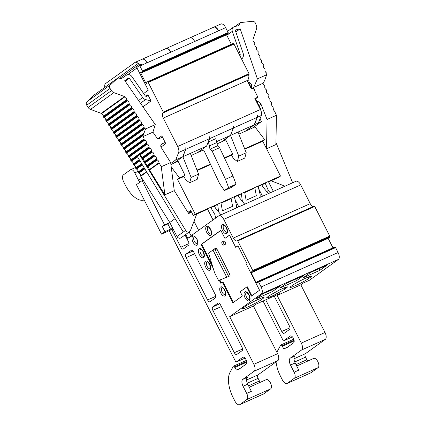 <?xml version="1.0" encoding="UTF-8"?>
<svg xmlns="http://www.w3.org/2000/svg" width="426" height="426" viewBox="0 0 426 426"><rect width="100%" height="100%" fill="white"/><g stroke="black" fill="none" stroke-linecap="round" stroke-linejoin="round"><path stroke-width="0.64" d="M197.733 152.524L201.823 149.59L204.501 151.603L219.64 183.654L224.427 190.518L228.586 187.531L225.498 179.319L212.148 151.054L209.933 149.228L209.501 145.841L208.319 142.012L209.635 138.631A5.857 2.86 -114.1 0 0 209.869 136.624L209.714 136.693A5.857 2.86 -114.1 0 1 209.48 138.7L206.594 146.118L182.882 156.731L185.768 149.313A5.857 2.86 -114.1 0 0 186.002 147.305L185.864 147.364A5.857 2.86 65.9 0 1 185.63 149.372L182.743 156.789L173.728 163.27M142.236 59.187A5.857 2.86 65.9 0 1 142.305 59.155A5.857 2.86 65.9 0 1 146.757 62.26L146.619 62.324A5.857 2.86 65.9 0 0 142.167 59.219L135.164 62.35A5.857 2.86 65.9 0 1 138.115 63.463L139.515 64.15L141.949 64.417L139.616 65.46A5.857 2.86 65.9 0 1 139.914 66.003L142.396 70.897A0.586 0.288 65.9 0 1 142.502 71.43L142.38 72.127A0.586 0.288 65.9 0 1 142.273 72.292A0.586 0.288 65.9 0 1 142.13 72.292L141.437 72.01L140.788 72.479A0.586 0.288 -114.1 0 0 140.814 73.171L145.83 83.059A0.586 0.288 -114.1 0 0 146.304 83.421A0.586 0.288 -114.1 0 0 146.331 83.411L146.981 82.942L147.098 82.08A0.586 0.288 65.9 0 1 147.21 81.893A0.586 0.288 65.9 0 1 147.337 81.893L147.913 82.085A0.586 0.288 65.9 0 1 148.259 82.452L163.28 112.065A0.586 0.288 65.9 0 1 163.307 112.757L163.073 112.922A4.393 2.141 -114.1 0 0 163.286 118.098L177.695 146.501A5.857 2.86 65.9 0 1 178.627 152.508L175.741 159.926L170.767 163.499M171.215 166.96L179.511 177.919L185.044 175.411L177.695 160.453L173.867 163.206M184.927 175.496L183.75 176.343L185.944 180.091L189.682 182.733L191.12 177.44L182.882 156.731M213.793 27.173A5.857 2.86 65.9 0 1 213.911 27.115A5.857 2.86 65.9 0 1 218.362 30.225L218.128 30.326A5.857 2.86 65.9 0 0 213.676 27.221L189.964 37.829A5.857 2.86 65.9 0 1 194.416 40.939L194.336 40.971A5.857 2.86 65.9 0 0 189.884 37.866L166.172 48.479A5.857 2.86 65.9 0 1 170.624 51.583L170.469 51.652A5.857 2.86 65.9 0 0 166.018 48.548L142.305 59.155M104.796 87.373A5.857 2.86 65.9 0 1 105.568 83.581L134.914 62.494A5.857 2.86 65.9 0 1 135.164 62.35M213.911 27.115L220.913 23.984A5.857 2.86 65.9 0 1 225.663 27.637L228.144 32.525A0.586 0.288 65.9 0 1 228.251 33.063L228.128 33.755A0.586 0.288 65.9 0 1 228.022 33.926A0.586 0.288 65.9 0 1 227.883 33.926M247.368 80.956L249.045 79.747L247.176 80.583L251.383 88.869L253.246 88.033L257.879 97.165L254.844 98.523L260.408 109.493A5.857 2.86 65.9 0 1 261.34 115.494L257.373 117.272A5.857 2.86 65.9 0 0 257.608 115.265L257.373 115.366A5.857 2.86 -114.1 0 1 257.139 117.374L254.253 124.791L230.541 135.404L233.427 127.986A5.857 2.86 -114.1 0 0 233.661 125.979L233.586 126.011A5.857 2.86 -114.1 0 1 233.347 128.024L209.635 138.631M224.395 157.838L232.702 154.09L225.354 139.126L221.525 141.879M232.585 154.175L231.409 155.021L233.602 158.765L237.341 161.411L238.778 156.113L230.541 135.404M221.445 141.917L230.461 135.436L233.347 128.024M206.594 146.118L197.579 152.593M254.253 124.791L245.238 131.267M257.373 117.272L254.487 124.69L245.472 131.165M136.996 67.974L127.715 74.641M143.626 93.518L148.264 90.184L136.762 67.51L139.616 65.46M142.934 106.798L151.054 100.962L145.575 99.578A4.686 4.068 -125.7 0 1 142.689 97.522L129.302 78.214A0.586 0.511 54.3 0 0 128.546 78.022L124.77 80.61L155.282 124.616L152.923 132.156L157.253 138.397A1.171 1.017 54.3 0 0 158.621 138.865L161.321 137.657A1.464 1.273 54.3 0 0 161.827 135.83L165.789 143.637A1.464 1.273 54.3 0 0 163.962 142.859L162.125 143.679A2.939 2.551 54.3 0 0 161.736 143.903A2.939 2.551 54.3 0 0 161.262 147.604L170.645 162.54L161.257 166.742L164.883 194.847L149.34 169.644A2.929 2.545 -125.7 0 0 149.057 168.435L148.589 167.684A2.929 2.545 -125.7 0 0 147.598 166.875L146.848 165.682A2.929 2.545 -125.7 0 0 146.512 164.351L146.182 163.818A2.929 2.545 -125.7 0 0 145.112 162.908L144.718 162.7A0.586 0.511 -125.7 0 1 144.371 162.146L144.361 161.715A2.929 2.545 -125.7 0 0 142.619 158.941L142.225 158.738A0.586 0.511 -125.7 0 1 141.879 158.179L141.869 157.748A2.929 2.545 -125.7 0 0 140.127 154.973L139.739 154.771A0.586 0.511 -125.7 0 1 139.51 154.569L185.635 230.322A2.929 2.545 54.3 0 0 189.666 231.632A2.929 2.545 54.3 0 0 190.465 230.578L196.743 214.049M145.756 96.249L147.886 94.721L151.054 100.962M191.492 211.994L188.686 213.602L174.271 190.646L170.645 162.54M174.271 190.646L164.883 194.847M139.51 154.569L137.151 156.262L183.276 232.016L185.635 230.322M152.923 132.156L142.982 136.602A2.929 2.545 54.3 0 1 144.057 138.908L144.068 139.339A0.586 0.511 54.3 0 0 144.419 139.893L144.808 140.101A2.929 2.545 54.3 0 1 146.549 142.87L146.56 143.306A0.586 0.511 54.3 0 0 146.911 143.86L147.3 144.068A2.929 2.545 54.3 0 1 149.041 146.837L149.052 147.274A0.586 0.511 54.3 0 0 149.398 147.827L149.792 148.03A2.929 2.545 54.3 0 1 151.534 150.804L151.544 151.241A0.586 0.511 54.3 0 0 151.89 151.794L152.284 151.997A2.929 2.545 54.3 0 1 154.026 154.771L154.036 155.202A0.586 0.511 54.3 0 0 154.382 155.756L154.771 155.964A2.929 2.545 54.3 0 1 156.512 158.738L157.263 159.931A2.929 2.545 54.3 0 1 159.005 162.7L161.257 166.742M159.015 163.174L149.356 170.118M156.837 159.707L147.172 166.651M156.528 159.212L146.863 166.151M137.513 156.853L131.522 161.156L131.133 160.953A0.586 0.511 -125.7 0 1 130.782 160.394L149.052 147.274M103.731 117.326L127.065 100.557A0.586 0.511 -125.7 0 1 126.719 100.004L126.708 99.572A2.929 2.545 -125.7 0 0 124.967 96.798L101.633 113.566A2.929 2.545 -125.7 0 1 103.374 116.335L103.385 116.772A0.586 0.511 -125.7 0 0 103.731 117.326L104.12 117.528A2.929 2.545 -125.7 0 1 105.861 120.302L105.872 120.734A0.586 0.511 -125.7 0 0 106.223 121.293L106.612 121.495A2.929 2.545 -125.7 0 1 108.353 124.27L108.364 124.701A0.586 0.511 -125.7 0 0 108.715 125.255L109.104 125.462A2.929 2.545 -125.7 0 1 110.845 128.237L110.856 128.668A0.586 0.511 -125.7 0 0 111.202 129.222L111.596 129.429A2.929 2.545 -125.7 0 1 113.337 132.198L113.348 132.635A0.586 0.511 -125.7 0 0 113.694 133.189L114.088 133.397A2.929 2.545 -125.7 0 1 115.829 136.166L115.84 136.602A0.586 0.511 -125.7 0 0 116.186 137.156L116.575 137.358A2.929 2.545 -125.7 0 1 118.316 140.133L118.327 140.564A0.586 0.511 -125.7 0 0 118.678 141.123L119.067 141.325A2.929 2.545 -125.7 0 1 120.808 144.1L120.819 144.531A0.586 0.511 -125.7 0 0 121.17 145.085L121.559 145.293A2.929 2.545 -125.7 0 1 123.3 148.067L123.311 148.498A0.586 0.511 -125.7 0 0 123.657 149.052L124.051 149.26A2.929 2.545 -125.7 0 1 125.792 152.029L125.803 152.465A0.586 0.511 -125.7 0 0 126.149 153.019L126.543 153.227A2.929 2.545 -125.7 0 1 128.285 155.996L128.295 156.433A0.586 0.511 -125.7 0 0 128.641 156.986L129.03 157.189A2.929 2.545 -125.7 0 1 130.771 159.963L130.782 160.394M142.982 136.602L143.077 135.59L124.051 149.26M155.282 124.616L145.538 128.977L143.077 135.59M121.17 145.085L144.505 128.322L144.893 128.53A2.929 2.545 -125.7 0 1 145.538 128.977M144.505 128.322A0.586 0.511 -125.7 0 1 144.158 127.768L144.142 127.331L120.808 144.1M118.678 141.123L142.012 124.355L142.401 124.562A2.929 2.545 -125.7 0 1 144.142 127.331M142.012 124.355A0.586 0.511 -125.7 0 1 141.666 123.801L141.656 123.37L118.316 140.133M116.186 137.156L139.52 120.388L139.914 120.595A2.929 2.545 -125.7 0 1 141.656 123.37M139.52 120.388A0.586 0.511 -125.7 0 1 139.174 119.834L139.164 119.402L115.829 136.166M113.694 133.189L137.034 116.42L137.422 116.628A2.929 2.545 -125.7 0 1 139.164 119.402M137.034 116.42A0.586 0.511 -125.7 0 1 136.682 115.867L136.671 115.435L113.337 132.198M111.202 129.222L134.541 112.459L134.93 112.661A2.929 2.545 -125.7 0 1 136.671 115.435M134.541 112.459A0.586 0.511 -125.7 0 1 134.19 111.905L134.179 111.468L110.845 128.237M108.715 125.255L132.049 108.492L132.438 108.699A2.929 2.545 -125.7 0 1 134.179 111.468M132.049 108.492A0.586 0.511 -125.7 0 1 131.703 107.938L131.687 107.501L108.353 124.27M106.223 121.293L129.557 104.524L129.946 104.732A2.929 2.545 -125.7 0 1 131.687 107.501M129.557 104.524A0.586 0.511 -125.7 0 1 129.211 103.971L129.2 103.539L105.861 120.302M127.065 100.557L127.459 100.765A2.929 2.545 -125.7 0 1 129.2 103.539M124.967 96.798L124.541 96.574L101.202 113.337L101.633 113.566M124.541 96.574L113.859 92.634L90.52 109.402L101.202 113.337M110.068 88.448L86.734 105.217A2.929 2.545 -125.7 0 1 87 101.697L110.334 84.934A2.929 2.545 -125.7 0 0 110.068 88.448L111.452 90.653A4.393 3.818 54.3 0 0 113.859 92.634M90.52 109.402A4.393 3.818 -125.7 0 1 88.118 107.416L86.734 105.217M110.334 84.934L117.842 78.001L121.554 78.554L126.543 75.136A4.1 3.562 -125.7 0 1 131.82 76.488L145.207 95.797A1.171 1.017 54.3 0 0 146.922 95.988L147.886 94.721M87 101.697L94.503 94.769L117.842 78.001M131.522 161.156A2.929 2.545 -125.7 0 1 133.263 163.93L133.274 164.361L139.403 159.963M139.952 160.858L134.014 165.123L133.626 164.915A0.586 0.511 -125.7 0 1 133.274 164.361M134.014 165.123A2.929 2.545 -125.7 0 1 135.756 167.897L135.766 168.329L141.842 163.962M142.385 164.862L136.506 169.09L136.112 168.882A0.586 0.511 -125.7 0 1 135.766 168.329M136.506 169.09A2.929 2.545 -125.7 0 1 138.248 171.859L138.258 172.333L144.297 167.998M144.6 168.499L138.572 172.828L138.258 172.333M138.572 172.828L138.998 173.057A2.929 2.545 -125.7 0 1 140.74 175.826L140.75 176.3L146.736 172.003M189.666 231.632L181.061 237.815A2.929 2.545 -125.7 0 1 177.03 236.505L169.756 222.484L175.123 218.629M169.756 222.484L140.75 176.3M175.741 159.926L182.743 156.789M255.153 99.125L257.879 97.165M252.474 128.034L261.431 121.596L260.036 118.849M226.488 34.612A0.586 0.288 -114.1 0 0 226.563 34.799L231.35 44.245M232.873 43.622A0.586 0.288 65.9 0 1 232.958 43.527A0.586 0.288 65.9 0 1 233.086 43.527L233.661 43.718A0.586 0.288 65.9 0 1 234.007 44.086L249.029 73.698A0.586 0.288 65.9 0 1 249.056 74.385L248.821 74.555A4.393 2.141 -114.1 0 0 249.034 79.726L249.045 79.747M241.601 59.054A5.857 5.091 54.3 0 0 243.097 53.128L235.354 30.581A0.586 0.511 -125.7 0 1 235.669 29.911L240.189 28.787L257.4 78.89L266.66 74.747A2.929 2.545 54.3 0 1 266.692 73.97L266.767 73.554A0.586 0.511 54.3 0 0 266.527 72.953L266.175 72.67A2.929 2.545 54.3 0 1 264.977 69.656L265.057 69.241A0.586 0.511 54.3 0 0 264.818 68.639L264.466 68.357A2.929 2.545 54.3 0 1 263.268 65.338L263.348 64.928A0.586 0.511 54.3 0 0 263.108 64.321L262.757 64.038A2.929 2.545 54.3 0 1 261.559 61.024L261.633 60.609A0.586 0.511 54.3 0 0 261.394 60.007L261.042 59.725A2.929 2.545 54.3 0 1 259.849 56.711L259.924 56.296A0.586 0.511 54.3 0 0 259.684 55.689L259.333 55.412A2.929 2.545 54.3 0 1 258.14 52.393L258.215 51.977A0.586 0.511 54.3 0 0 257.975 51.376L257.623 51.093A2.929 2.545 54.3 0 1 256.425 48.079L256.505 47.664A0.586 0.511 54.3 0 0 256.266 47.062L255.914 46.78A2.929 2.545 54.3 0 1 254.716 43.761L254.796 43.351A0.586 0.511 54.3 0 0 254.556 42.744L254.205 42.462A2.929 2.545 54.3 0 1 253.007 39.448L256.564 28.723A4.393 3.818 54.3 0 0 256.436 25.72L255.488 23.323A2.929 2.545 54.3 0 0 252.41 21.3L240.477 22.567L238.592 25.624L234.545 26.63A4.1 3.562 54.3 0 0 233.464 27.126A4.1 3.562 54.3 0 0 232.34 31.332L240.083 53.873A2.343 2.034 -125.7 0 1 239.929 55.753M234.971 26.524L240.477 22.567M235.818 31.929L240.189 28.787M257.4 78.89L253.662 87.452L263.06 83.246L264.594 80.658L266.66 74.747M266.575 148.754L275.915 144.574L276.437 115.281L274.498 111.048A2.929 2.545 -125.7 0 1 273.306 108.028L272.789 106.729A2.929 2.545 -125.7 0 1 271.591 103.715L271.671 103.3A0.586 0.511 -125.7 0 0 271.431 102.698L271.08 102.416A2.929 2.545 -125.7 0 1 269.882 99.396L269.956 98.981A0.586 0.511 -125.7 0 0 269.722 98.379L269.365 98.097A2.929 2.545 -125.7 0 1 268.172 95.083L268.247 94.668A0.586 0.511 -125.7 0 0 268.007 94.066L267.656 93.784A2.929 2.545 -125.7 0 1 266.463 90.765L266.538 90.355A0.586 0.511 -125.7 0 0 266.298 89.748L265.946 89.471A2.929 2.545 -125.7 0 1 264.754 86.451L264.828 86.036A0.586 0.511 -125.7 0 0 264.589 85.434L264.237 85.152A2.929 2.545 -125.7 0 1 263.06 83.246M275.952 142.55L292.635 182.765M271.074 180.789L284.989 186.183M273.183 191.04L273.694 191.237M256.974 101.66A3.578 3.104 -125.7 0 1 260.957 104.098L267.054 119.477L266.527 148.658M267.054 119.477L276.437 115.281M253.662 87.452L255.142 91.766M250.621 87.378A4.079 1.986 -114.1 0 0 249.828 84.801A4.079 1.986 -114.1 0 0 248.283 82.766M261.34 115.494L258.396 122.954L261.431 121.596M258.454 122.912L254.487 124.69M224.427 190.518L231.898 187.179L236.057 184.192L232.963 175.975L219.614 147.71L217.404 145.884L209.933 149.228M217.404 145.884L216.972 142.502L209.501 145.841M219.614 147.71L212.148 151.054M232.963 175.975L225.498 179.319M236.057 184.192L228.586 187.531M216.972 142.502L215.79 138.668L208.319 142.012M188.51 213.314A19.037 1.656 153.1 0 0 190.459 212.585M230.461 135.436L216.696 141.597M238.006 132.06L246.244 152.774L244.806 158.067L237.341 161.411M246.244 152.774L238.778 156.113M190.347 153.387L198.585 174.101L197.147 179.394L189.682 182.733M198.585 174.101L191.12 177.44M266.756 191.609L268.337 190.47L270.222 192.792M262.022 185.145L265.084 182.946L268.337 190.47M179.511 177.919L177.509 179.362L183.851 176.524M197.179 170.56L210.614 164.548M224.608 158.286L231.51 155.197M244.838 149.233L262.741 141.219L280.473 176.055L268.337 181.492L273.359 191.386M244.657 148.77L264.748 139.781L262.741 141.219M196.998 170.096L210.401 164.101M258.736 188.825L262.501 196.248M258.145 186.412L261.83 184.767L262.885 186.849L268.385 193.612M218.666 212.01L217.643 204.176L211.094 207.105L265.084 182.946M280.473 176.06L278.545 177.445L268.556 181.918M260.164 197.291L260.164 194.693L258.071 186.087L280.473 176.055M238.832 134.137L254.998 126.9L264.748 139.781M170.901 164.532L178.116 161.305M191.173 155.458L202.744 150.282M217.143 143.839L225.775 139.978M221.003 203.197L229.161 199.544L231.089 198.159L232.601 206.306L222.425 210.859L220.913 202.712L231.089 198.159M187.914 212.361L190.672 210.38L193.313 215.583L205.449 210.156L207.366 208.767L195.236 214.198L211.088 207.105L210.63 207.313L214.805 214.427L215.732 218.027M254.801 187.546L244.625 192.105L246.137 200.247L256.314 195.694L254.801 187.546L252.874 188.931L244.716 192.584M193.313 215.583L195.241 214.198L177.509 179.362M235.024 199.437L238.789 206.86M234.433 197.025L238.118 195.374L239.172 197.456L244.673 204.224M242.378 201.402L241.356 193.564L238.31 195.752M236.451 207.904L236.451 205.305L234.353 196.7L241.356 193.564M169.809 222.585L167.881 223.97L162.279 226.478L164.548 224.848L142.103 180.613L143.163 180.139M164.548 224.848L169.772 222.51M167.881 223.97L170.522 229.177L164.921 231.68L162.279 226.478M172.78 228.315L170.522 229.177M191.05 211.12L188.351 213.059M198.601 230.333L194 221.27M213.053 219.954L207.377 208.772M189.139 232.01L191.125 235.919L192.951 235.104L192.685 234.582L218.762 215.849A5.857 2.86 65.9 0 1 219.012 215.705A5.857 2.86 65.9 0 1 223.762 219.363L233.267 238.097L310.24 203.655A4.393 2.141 -114.1 0 0 313.387 206.488M285.042 289.068L274.083 295.143L268.593 297.545L266.25 298.072L268.955 295.82L279.909 289.744L285.404 287.348L287.747 286.815L285.042 289.068L284.371 287.747M296.597 280.612L303.552 275.611L286.746 283.136L279.791 288.13L296.597 280.612L295.82 279.073M291.017 286.394A11.129 0.969 153.1 0 0 289.962 287.465A11.129 0.969 153.1 0 0 297.795 284.536A11.129 0.969 153.1 0 0 308.754 278.46L310.405 277.273A11.129 0.969 153.1 0 0 311.459 276.208A11.129 0.969 153.1 0 0 303.626 279.137A11.129 0.969 153.1 0 0 292.667 285.212L291.017 286.394M310.458 272.523L303.035 277.858L319.841 270.34L327.264 265.004L310.458 272.523M319.005 268.7L319.841 270.34M142.103 180.613L136.448 184.676L161.534 234.119L164.921 231.68M173.105 228.938L161.534 234.119M185.752 234.444L187.738 238.358L191.125 235.919M192.951 235.104L189.565 237.538L187.738 238.358M233.267 238.097A4.393 2.141 65.9 0 0 236.829 240.839A4.393 2.141 65.9 0 0 237.016 240.727L237.25 240.562A0.586 0.288 65.9 0 1 237.271 240.546A0.586 0.288 65.9 0 1 237.751 240.914L252.772 270.521A0.586 0.288 65.9 0 1 252.884 271.058L252.762 271.751A0.586 0.288 -114.1 0 1 252.65 271.921A0.586 0.288 -114.1 0 1 252.517 271.921L251.814 271.639L251.164 272.107A0.586 0.288 65.9 0 0 251.191 272.794L256.207 282.683A0.586 0.288 65.9 0 0 256.681 283.05A0.586 0.288 65.9 0 0 256.708 283.034L257.363 282.566L257.474 281.698A0.586 0.288 -114.1 0 1 257.586 281.522A0.586 0.288 -114.1 0 1 257.714 281.522L258.289 281.714A0.586 0.288 65.9 0 1 258.635 282.081L261.117 286.97A5.857 2.86 -114.1 0 1 261.399 293.871L229.694 316.646L253.406 306.033L255.967 304.196L279.68 293.589L277.124 295.426L300.836 284.813L325.017 332.488L301.304 343.095L277.124 295.426M265.702 299.84L281.751 331.476A2.929 1.427 65.9 0 0 284.126 333.302A2.929 1.427 65.9 0 0 284.248 333.233L289.547 329.426A2.929 1.427 65.9 0 0 289.403 325.975L274.211 296.033M263.076 301.017L283.354 340.976L290.175 336.077A3.807 1.858 65.9 0 1 290.335 335.981A3.807 1.858 65.9 0 1 293.509 338.526A3.807 1.858 65.9 0 1 293.61 342.839L286.783 347.744L283.785 348.803L281.9 345.662A1.448 0.708 -114.1 0 0 280.846 344.975A1.448 0.708 -114.1 0 0 280.659 345.161L277.374 351.306A23.43 11.427 -114.1 0 0 276.9 352.339M276.053 361.914A23.43 11.427 -114.1 0 0 280.59 376.435L282.31 379.827A5.857 2.86 -114.1 0 0 287.06 383.48A5.857 2.86 -114.1 0 0 287.305 383.336L294.377 378.256A5.128 2.503 -114.1 0 0 294.132 372.217L290.5 365.066A5.857 2.86 65.9 0 1 290.218 358.165L301.592 349.996A5.857 2.86 -114.1 0 0 301.304 343.095M294.132 372.217L298.796 370.13L295.17 362.973A5.857 2.86 65.9 0 1 294.883 356.077L290.218 358.165M292.449 336.907L283.354 340.976M287.832 346.988L283.785 348.803M294.18 340.933L282.214 346.285M294.078 340.209L281.9 345.662M287.06 383.48L310.772 372.867A5.857 2.86 -114.1 0 0 311.017 372.723L318.089 367.643A5.128 2.503 -114.1 0 0 317.956 361.839A5.128 2.503 -114.1 0 0 313.685 358.415L296.709 366.009M293.993 358.793L305.383 353.697A2.929 1.427 -114.1 0 0 305.527 357.142L306.848 359.746A2.929 1.427 -114.1 0 0 307.785 361.056M305.383 353.697L325.304 339.384A5.857 2.86 -114.1 0 0 325.017 332.488M334.474 247.176A0.586 0.288 65.9 0 1 334.559 247.08A0.586 0.288 65.9 0 1 334.687 247.08L335.262 247.272A0.586 0.288 65.9 0 1 335.608 247.639L338.09 252.527A5.857 2.86 65.9 0 1 338.372 259.429L309.228 280.367L303.392 282.976L300.836 284.813M219.012 215.705L295.985 181.263A5.857 2.86 65.9 0 1 300.735 184.916L310.24 203.655M237.303 240.536L314.223 206.12A0.586 0.288 65.9 0 1 314.244 206.104A0.586 0.288 65.9 0 1 314.723 206.472L329.745 236.079A0.586 0.288 65.9 0 1 329.857 236.616L329.735 237.309A0.586 0.288 65.9 0 1 329.623 237.479A0.586 0.288 65.9 0 1 329.479 237.474M328.089 238.166A0.586 0.288 -114.1 0 0 328.164 238.352L332.956 247.799M217.643 204.176L214.597 206.365M210.801 207.6L214.406 205.987L215.46 208.069L220.961 214.832M279.839 286.224L263.034 293.743L255.611 299.079L272.411 291.56L279.839 286.224M271.58 289.92L272.411 291.56M245.243 306.432L243.592 307.62A11.129 0.969 153.1 0 0 242.532 308.685A11.129 0.969 153.1 0 0 250.371 305.756A11.129 0.969 153.1 0 0 261.33 299.68L262.98 298.493A11.129 0.969 153.1 0 0 264.035 297.428A11.129 0.969 153.1 0 0 256.196 300.357A11.129 0.969 153.1 0 0 245.243 306.432M246.654 361.429L234.476 366.882A1.448 0.708 -114.1 0 0 233.421 366.195A1.448 0.708 -114.1 0 0 233.235 366.381L229.949 372.526A23.43 11.427 -114.1 0 0 233.166 397.655L234.886 401.047A5.857 2.86 -114.1 0 0 239.636 404.7A5.857 2.86 -114.1 0 0 239.881 404.556L246.952 399.476A5.128 2.503 -114.1 0 0 246.707 393.443L243.076 386.286A5.857 2.86 65.9 0 1 242.793 379.385L254.162 371.216A5.857 2.86 -114.1 0 0 253.88 364.321L229.694 316.646M246.563 380.013L257.959 374.917L277.874 360.604A5.857 2.86 -114.1 0 0 277.592 353.708L253.406 306.033M246.707 393.443L251.372 391.35L247.74 384.199A5.857 2.86 65.9 0 1 247.458 377.298L242.793 379.385M257.959 374.917A2.929 1.427 -114.1 0 0 258.103 378.363L259.423 380.966A2.929 1.427 -114.1 0 0 260.361 382.276M239.636 404.7L263.348 394.087A5.857 2.86 -114.1 0 0 263.593 393.949L270.664 388.869A5.128 2.503 -114.1 0 0 270.531 383.059A5.128 2.503 -114.1 0 0 266.261 379.635L249.285 387.234M246.755 362.153L234.79 367.505L234.476 366.882M240.408 368.208L236.361 370.024L234.79 367.505M245.025 358.128L235.924 362.196L242.751 357.297A3.807 1.858 65.9 0 1 242.911 357.201A3.807 1.858 65.9 0 1 246.084 359.746A3.807 1.858 65.9 0 1 246.18 364.06L239.359 368.964L236.361 370.024M169.207 230.684L235.924 362.196M139.888 182.206A5.857 2.86 65.9 0 1 138.439 180.033L134.808 172.876A5.128 2.503 -114.1 0 0 130.649 169.681A5.128 2.503 -114.1 0 0 130.436 169.809L123.364 174.889A5.857 2.86 -114.1 0 0 123.646 181.785L125.366 185.177A23.43 11.427 -114.1 0 0 142.556 200.263L144.27 200.098M219.273 280.26L220.785 283.247L222.324 282.14L232.825 302.843L242.373 295.985L240.2 291.703L246.681 287.044L251.303 296.155L259.551 290.223L246.484 264.466L247.186 263.955L237.948 245.738L235.706 247.352L229.502 235.12L224.912 238.416L220.806 230.328L201.115 244.471L213.24 268.369M171.827 229.513L180.81 247.224A2.929 1.427 65.9 0 0 183.185 249.05A2.929 1.427 65.9 0 0 183.313 248.976L188.611 245.168A2.929 1.427 65.9 0 0 188.468 241.723L185.038 234.955M191.253 250.376L185.949 254.184A2.929 1.427 65.9 0 0 186.093 257.629L207.569 299.963A2.929 1.427 65.9 0 0 209.943 301.789A2.929 1.427 65.9 0 0 210.066 301.714L215.364 297.907A2.929 1.427 65.9 0 0 215.226 294.462L193.75 252.128A2.929 1.427 65.9 0 0 191.375 250.302A2.929 1.427 65.9 0 0 191.253 250.376L191.508 250.259M218.005 303.115L212.707 306.922A2.929 1.427 65.9 0 0 212.851 310.368L234.321 352.696A2.929 1.427 65.9 0 0 236.696 354.523A2.929 1.427 65.9 0 0 236.824 354.453L242.122 350.646A2.929 1.427 65.9 0 0 241.979 347.195L220.503 304.867A2.929 1.427 65.9 0 0 218.128 303.04A2.929 1.427 65.9 0 0 218.005 303.115L218.266 302.998M215.109 249.758A1.171 0.57 -114.1 0 0 214.156 249.029A1.171 0.57 -114.1 0 0 214.108 249.056L212.904 249.924L226.765 277.241L229.838 275.92A1.171 0.57 -114.1 0 0 229.848 275.915L228.075 276.708A1.171 0.57 -114.1 0 0 228.075 276.708A1.171 0.57 -114.1 0 0 228.064 275.303L215.109 249.758L216.882 248.965A1.171 0.57 -114.1 0 0 215.934 248.236A1.171 0.57 -114.1 0 0 215.881 248.262L214.214 249.013M216.882 248.965L229.838 274.509A1.171 0.57 -114.1 0 1 229.848 275.915M219.891 280.01L221.328 282.853M222.324 282.14L222.926 281.868L233.368 302.449M246.681 287.044L247.288 286.773L251.846 295.761M238.006 245.861L235.706 247.352M229.566 235.237L224.912 238.416M220.865 230.445L201.722 244.199L212.105 264.668M223.565 245.062L225.338 244.268A1.757 0.857 -114.1 0 0 225.402 242.314A1.757 0.857 -114.1 0 0 223.9 241.057L222.127 241.851A1.757 0.857 -114.1 0 0 222.138 243.965A1.757 0.857 -114.1 0 0 223.565 245.062A1.757 0.857 -114.1 0 0 223.629 243.108A1.757 0.857 -114.1 0 0 222.127 241.851M212.952 250.014L208.91 252.922A1.171 0.57 -114.1 0 0 208.815 253.923L214.55 272.645L218.559 280.548L226.76 277.225M201.115 244.471L201.722 244.199M225.663 27.637L139.914 66.003M117.869 78.006L138.115 63.463M119.828 78.299L139.515 64.15M157.695 138.801L161.827 135.83M160.996 147.082L165.789 143.637M160.9 145.064L163.962 142.859M161.401 144.201L162.125 143.679M159.005 162.7L149.34 169.644M157.263 159.931L147.598 166.875M156.512 158.738L146.848 165.682M144.718 162.7L154.382 155.756M154.771 155.964L145.112 162.908M144.371 162.146L154.036 155.202M154.026 154.771L144.361 161.715M152.284 151.997L142.619 158.941M142.225 158.738L151.89 151.794M141.879 158.179L151.544 151.241M151.534 150.804L141.869 157.748M149.792 148.03L140.127 154.973M139.739 154.771L149.398 147.827M131.133 160.953L137.305 156.518M149.041 146.837L130.771 159.963M147.3 144.068L129.03 157.189M128.641 156.986L146.911 143.86M128.295 156.433L146.56 143.306M146.549 142.87L128.285 155.996M144.808 140.101L126.543 153.227M126.149 153.019L144.419 139.893M125.803 152.465L144.068 139.339M144.057 138.908L125.792 152.029M124.829 80.695L128.546 78.022M125.169 81.185L129.302 78.214M138.556 100.493L142.689 97.522M143.844 133.306L123.3 148.067M144.893 128.53L121.559 145.293M120.819 144.531L144.158 127.768M142.401 124.562L119.067 141.325M118.327 140.564L141.666 123.801M139.914 120.595L116.575 137.358M115.84 136.602L139.174 119.834M137.422 116.628L114.088 133.397M113.348 132.635L136.682 115.867M134.93 112.661L111.596 129.429M110.856 128.668L134.19 111.905M132.438 108.699L109.104 125.462M108.364 124.701L131.703 107.938M129.946 104.732L106.612 121.495M105.872 120.734L129.211 103.971M127.459 100.765L104.12 117.528M103.385 116.772L126.719 100.004M126.708 99.572L103.374 116.335M111.452 90.653L88.118 107.416M146.496 96.292L146.922 95.988M123.311 148.498L143.418 134.052M123.657 149.052L143.061 135.111M139.217 159.654L133.263 163.93M133.626 164.915L139.744 160.522M141.656 163.659L135.756 167.897M136.112 168.882L142.183 164.527M144.095 167.663L138.248 171.859M144.824 168.866L138.998 173.057M146.528 171.667L140.74 175.826M177.03 236.505L183.276 232.016M140.468 103.246L145.575 99.578M178.627 152.508L185.63 149.372M226.813 35.299L232.34 31.332M239.268 54.459L240.083 53.873M235.402 30.102L235.669 29.911M258.944 105.541L260.957 104.098M260.291 109.264A0.586 0.288 -114.1 0 0 260.195 108.673L260.43 108.635M260.03 108.747L255.941 99.785M255.547 99.902L255.706 99.828A0.586 0.288 -114.1 0 0 255.318 99.45A0.586 0.586 0 0 1 255.994 99.732L260.483 108.577A0.586 0.586 0 0 1 260.318 109.306M228.144 32.525L142.396 70.897M228.251 33.063L142.502 71.43M228.128 33.755L142.38 72.127M141.645 72.095L140.788 72.479M226.563 34.799L140.814 73.171M147.039 82.516L145.83 83.059M233.086 43.527L147.337 81.893M233.661 43.718L147.913 82.085M234.007 44.086L148.259 82.452M163.28 112.065L249.029 73.698M163.307 112.757L249.056 74.385M248.821 74.555L163.073 112.922M249.034 79.726L163.286 118.098M260.408 109.493L177.695 146.501M209.48 138.7L185.768 149.313M257.139 117.374L233.427 127.986M286.267 287.044L286.693 287.885M308.083 277.14L308.754 278.46M309.974 276.431L310.405 277.273M295.17 362.973L290.5 365.066M289.973 327.796L281.751 331.476M290.511 335.922L290.175 336.077M311.017 372.723L287.305 383.336M318.089 367.643L294.377 378.256M295.995 364.603L306.848 359.746M294.717 361.978L305.527 357.142M325.304 339.384L301.592 349.996M300.735 184.916L223.762 219.363M237.751 240.914L314.723 206.472M252.772 270.521L329.745 236.079M252.884 271.058L329.857 236.616M252.762 271.751L329.735 237.309M251.164 272.107L252.022 271.724M251.191 272.794L328.164 238.352M256.207 282.683L257.416 282.145M257.714 281.522L334.687 247.08M258.289 281.714L335.262 247.272M258.635 282.081L335.608 247.639M261.117 286.97L338.09 252.527M261.399 293.871L338.372 259.429M260.659 298.36L261.33 299.68M262.549 297.652L262.98 298.493M277.592 353.708L253.88 364.321M277.874 360.604L254.162 371.216M248.566 385.823L259.423 380.966M247.293 383.203L258.103 378.363M247.74 384.199L243.076 386.286M270.664 388.869L246.952 399.476M263.593 393.949L239.881 404.556M243.086 357.142L242.751 357.297M138.194 171.364L134.808 172.876M142.071 178.409L138.439 180.033M226.531 227.665A4.979 2.428 65.9 0 1 225.471 233.656A4.979 2.428 65.9 0 1 221.584 225.993A4.979 2.428 65.9 0 1 226.531 227.665M249.066 294.92A4.979 2.428 65.9 0 1 248.007 300.91A4.979 2.428 65.9 0 1 244.119 293.248A4.979 2.428 65.9 0 1 249.066 294.92M224.71 290.015A4.979 2.428 65.9 0 1 223.645 296.006A4.979 2.428 65.9 0 1 219.757 288.343A4.979 2.428 65.9 0 1 224.71 290.015M209.698 264.232A4.979 2.428 65.9 0 1 208.639 270.222A4.979 2.428 65.9 0 1 204.752 262.565A4.979 2.428 65.9 0 1 209.698 264.232M203.362 251.745A4.979 2.428 65.9 0 1 202.302 257.735A4.979 2.428 65.9 0 1 198.415 250.073A4.979 2.428 65.9 0 1 203.362 251.745M197.025 239.252A4.979 2.428 65.9 0 1 195.965 245.243A4.979 2.428 65.9 0 1 192.078 237.58A4.979 2.428 65.9 0 1 197.025 239.252M210.705 229.449A4.979 2.428 65.9 0 1 209.645 235.44A4.979 2.428 65.9 0 1 205.758 227.777A4.979 2.428 65.9 0 1 210.705 229.449M221.36 306.56L212.851 310.368M219.763 303.765L212.707 306.922M242.548 349.016L234.321 352.696M194.607 253.821L186.093 257.629M193.005 251.026L185.949 254.184M215.79 296.283L207.569 299.963M189.037 243.544L180.81 247.224M228.064 275.303L229.838 274.509M211.19 233.949A3.807 1.858 65.9 0 1 208.021 231.403A3.807 1.858 65.9 0 1 207.92 227.09A3.807 1.858 65.9 0 1 208.08 226.994C208.287 227.697 207.302 225.109 210.593 229.561C211.504 232.963 211.701 234.422 211.19 233.949M197.51 243.752A3.807 1.858 65.9 0 1 194.341 241.207A3.807 1.858 65.9 0 1 194.24 236.893A3.807 1.858 65.9 0 1 194.4 236.797C194.607 237.5 193.622 234.912 196.913 239.364C197.824 242.767 198.021 244.226 197.51 243.752M203.846 256.239A3.807 1.858 65.9 0 1 200.678 253.699A3.807 1.858 65.9 0 1 200.577 249.38A3.807 1.858 65.9 0 1 200.737 249.29C200.944 249.993 199.959 247.405 203.25 251.857C204.16 255.259 204.358 256.718 203.846 256.239M210.183 268.731A3.807 1.858 65.9 0 1 207.015 266.186A3.807 1.858 65.9 0 1 206.914 261.873A3.807 1.858 65.9 0 1 207.073 261.782C207.281 262.48 206.296 259.892 209.587 264.349C210.497 267.746 210.694 269.211 210.183 268.731M225.194 294.51A3.807 1.858 65.9 0 1 222.021 291.964A3.807 1.858 65.9 0 1 221.919 287.651A3.807 1.858 65.9 0 1 222.084 287.561C222.292 288.258 221.302 285.676 224.598 290.127C225.503 293.525 225.705 294.989 225.194 294.51M249.551 299.414A3.807 1.858 65.9 0 1 246.382 296.869A3.807 1.858 65.9 0 1 246.281 292.555A3.807 1.858 65.9 0 1 246.441 292.465C246.649 293.163 245.664 290.58 248.954 295.032C249.865 298.429 250.062 299.893 249.551 299.414M227.015 232.165A3.807 1.858 65.9 0 1 223.847 229.619A3.807 1.858 65.9 0 1 223.746 225.306A3.807 1.858 65.9 0 1 223.906 225.216C224.113 225.913 223.128 223.325 226.419 227.777C227.33 231.18 227.527 232.644 227.015 232.165M227.559 31.37L233.464 27.126M247.921 82.053L249.966 82.729L251.462 84.534L251.793 86.845L251.18 88.475M250.994 87.799L251.441 85.477L251.18 84.609L250.547 83.682L248.704 82.676M228.022 33.926L142.273 72.292M232.958 43.527L147.21 81.893M293.786 339.187L280.846 344.975M237.271 240.546L314.244 206.104M252.65 271.921L329.623 237.479M257.586 281.522L334.559 247.08M246.361 360.407L233.421 366.195M135.708 167.418L130.649 169.681M215.934 248.236L214.156 249.029"/></g></svg>
